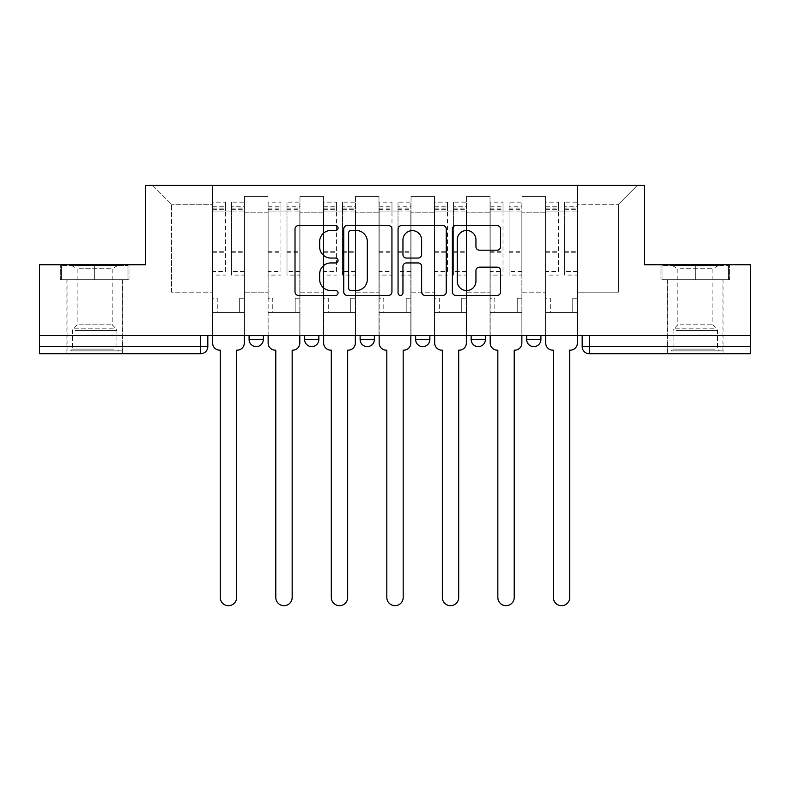 <?xml version="1.0" encoding="UTF-8"?>
<svg xmlns="http://www.w3.org/2000/svg" width="790" height="790" viewBox="0 0 790 790"><rect width="100%" height="100%" fill="white"/><g stroke="black" fill="none" stroke-linecap="round" stroke-linejoin="round"><path stroke-width="0.59" stroke-dasharray="3.95 2.96" d="M338.061 228.014A2.449 2.449 0 0 0 335.622 225.575L298.511 225.575A3.496 3.496 0 0 0 295.016 229.061L295.016 291.935A3.496 3.496 0 0 0 298.511 295.43L335.622 295.43A2.449 2.449 0 0 0 338.061 292.981A2.449 2.449 0 0 0 335.622 290.542L330.812 290.542A11.179 11.179 0 0 1 319.644 279.364L319.644 274.12A11.179 11.179 0 0 1 330.812 262.942L335.622 262.942A2.449 2.449 0 0 0 338.061 260.502A2.449 2.449 0 0 0 335.622 258.053L330.812 258.053A11.179 11.179 0 0 1 319.644 246.875L319.644 241.641A11.179 11.179 0 0 1 330.812 230.463L335.622 230.463A2.449 2.449 0 0 0 338.061 228.014M526.663 335.582L540.903 335.582L526.663 335.582M471.156 335.582L485.386 335.582L471.156 335.582L471.156 339.503L485.386 339.503M429.879 335.582L415.639 335.582L429.879 335.582L429.879 339.503A7.12 7.12 0 0 1 422.759 346.622M374.361 335.582L360.122 335.582L374.361 335.582L374.361 339.503A7.12 7.12 0 0 1 367.241 346.622M360.122 335.582L360.122 339.503L374.361 339.503M304.614 335.582L318.844 335.582L304.614 335.582M249.097 335.582L263.337 335.582L249.097 335.582L249.097 339.503L263.337 339.503M94.662 353.732L66.903 353.732L94.662 353.732M94.662 279.719L60.316 279.719L128.997 279.719L94.662 279.719L94.662 264.769L128.997 264.769L60.316 264.769L94.662 264.769L94.662 279.719L127.931 279.719L61.383 279.719L94.662 279.719L94.662 265.479L127.931 265.479L61.383 265.479L94.662 265.479L94.662 279.719M695.338 353.732L723.097 353.732L695.338 353.732M695.338 279.719L729.683 279.719L695.338 279.719L695.338 264.769L729.683 264.769L661.003 264.769L695.338 264.769L695.338 279.719L728.617 279.719L662.069 279.719L695.338 279.719L695.338 265.479L728.617 265.479L662.069 265.479L695.338 265.479L695.338 279.719M750.5 346.622L750.5 335.582L39.5 335.582L39.5 264.769L145.548 264.769L145.548 185.413L644.452 185.413L644.452 264.769L750.5 264.769L750.5 335.582L582.181 335.582L582.181 346.622A7.12 7.12 0 0 0 589.301 353.732L750.5 353.732L750.5 346.622L582.181 346.622M39.5 335.582L200.7 335.582L39.5 335.582L39.5 353.732L200.7 353.732L200.7 346.622L39.5 346.622M244.475 212.816L244.475 292.172L244.475 212.816L267.958 212.816L267.958 196.443L267.958 292.172L267.958 212.816L244.475 212.816M244.475 335.582L244.475 196.443L267.958 196.443L244.475 196.443L244.475 335.582L244.475 312.455L212.451 312.455L244.475 312.455L244.475 335.582L212.451 335.582L212.451 185.413L577.549 185.413L152.658 185.413L212.451 185.413L212.451 292.172L212.451 204.274L171.519 204.274L212.451 204.274L212.451 185.413L212.451 335.582L212.451 312.455L212.451 335.582L244.475 335.582M267.958 335.582L267.958 196.443L244.475 196.443L267.958 196.443L267.958 335.582L267.958 312.455L299.983 312.455L267.958 312.455L267.958 335.582L299.983 335.582L299.983 196.443L299.983 212.816L299.983 196.443L323.475 196.443L323.475 212.816L323.475 196.443L299.983 196.443L299.983 335.582L299.983 312.455L299.983 335.582L267.958 335.582M299.983 292.172L299.983 212.816L299.983 292.172L323.475 292.172L323.475 212.816L323.475 292.172L299.983 292.172M323.475 335.582L323.475 196.443L299.983 196.443L323.475 196.443L323.475 335.582L323.475 312.455L355.5 312.455L323.475 312.455L323.475 335.582L355.5 335.582L355.5 196.443L355.5 212.816L355.5 196.443L378.983 196.443L378.983 212.816L378.983 196.443L355.5 196.443L355.5 335.582L355.5 312.455L355.5 335.582L323.475 335.582M355.5 292.172L355.5 212.816L355.5 292.172L378.983 292.172L378.983 212.816L378.983 292.172L355.5 292.172M378.983 335.582L378.983 196.443L355.5 196.443L378.983 196.443L378.983 335.582L378.983 312.455L411.017 312.455L378.983 312.455L378.983 335.582L411.017 335.582L411.017 196.443L411.017 212.816L411.017 196.443L434.5 196.443L434.5 212.816L434.5 196.443L411.017 196.443L411.017 335.582L411.017 312.455L411.017 335.582L378.983 335.582M411.017 292.172L411.017 212.816L411.017 292.172L434.5 292.172L434.5 212.816L434.5 292.172L411.017 292.172M434.5 335.582L434.5 196.443L411.017 196.443L434.5 196.443L434.5 335.582L434.5 312.455L466.525 312.455L434.5 312.455L434.5 335.582L466.525 335.582L466.525 196.443L466.525 212.816L466.525 196.443L490.017 196.443L490.017 212.816L490.017 196.443L466.525 196.443L466.525 335.582L466.525 312.455L466.525 335.582L434.5 335.582M466.525 292.172L466.525 212.816L466.525 292.172L490.017 292.172L490.017 212.816L490.017 292.172L466.525 292.172M490.017 335.582L490.017 196.443L466.525 196.443L490.017 196.443L490.017 335.582L490.017 312.455L522.042 312.455L490.017 312.455L490.017 335.582L522.042 335.582L522.042 196.443L522.042 212.816L522.042 196.443L545.525 196.443L545.525 212.816L545.525 196.443L522.042 196.443L522.042 335.582L522.042 312.455L522.042 335.582L490.017 335.582M522.042 292.172L522.042 212.816L522.042 292.172L545.525 292.172L545.525 212.816L545.525 292.172L522.042 292.172M545.525 335.582L545.525 196.443L522.042 196.443L545.525 196.443L545.525 335.582L545.525 312.455L577.549 312.455L545.525 312.455L545.525 335.582L577.549 335.582L577.549 185.413L637.342 185.413L577.549 185.413L577.549 204.274L618.481 204.274L577.549 204.274L577.549 292.172L577.549 185.413L577.549 335.582L545.525 335.582L577.549 335.582L577.549 312.455L577.549 335.582L545.525 335.582M244.475 292.172L267.958 292.172L244.475 292.172M171.519 292.172L171.519 204.274L171.519 292.172L212.451 292.172L171.519 292.172M618.481 292.172L618.481 204.274L637.342 185.413L618.481 204.274L618.481 292.172L577.549 292.172L618.481 292.172M750.5 335.582L582.181 335.582M200.7 335.582L207.819 335.582L200.7 335.582L200.7 346.622L207.819 346.622M540.903 339.503L526.663 339.503A7.12 7.12 0 0 0 533.783 346.622M152.658 185.413L171.519 204.274L152.658 185.413M128.997 279.719L128.997 264.769L128.997 279.719M60.316 279.719L60.316 264.769L60.316 279.719M729.683 279.719L729.683 264.769L729.683 279.719M661.003 279.719L661.003 264.769L661.003 279.719M391.939 291.935L391.939 229.061A3.496 3.496 0 0 0 388.453 225.575L347.235 225.575A3.496 3.496 0 0 0 343.739 229.061L343.739 291.935A3.496 3.496 0 0 0 347.235 295.43L388.453 295.43A3.496 3.496 0 0 0 391.939 291.935M351.076 230.463A2.449 2.449 0 0 0 348.627 232.902L348.627 288.093A2.449 2.449 0 0 0 351.076 290.542L356.142 290.542A11.179 11.179 0 0 0 367.32 279.364L367.32 241.641A11.179 11.179 0 0 0 356.142 230.463L351.076 230.463M401.547 225.575L442.765 225.575A3.496 3.496 0 0 1 446.261 229.061L446.261 291.935A3.496 3.496 0 0 1 442.765 295.43L425.129 295.43A3.496 3.496 0 0 1 421.633 291.935L421.633 266.437A3.496 3.496 0 0 0 418.137 262.942L406.435 262.942A3.496 3.496 0 0 0 402.949 266.437L402.949 292.981A2.449 2.449 0 0 1 400.5 295.43A2.449 2.449 0 0 1 398.061 292.981L398.061 229.061A3.496 3.496 0 0 1 401.547 225.575M421.633 239.982A9.342 9.342 0 0 0 412.291 230.641A9.342 9.342 0 0 0 402.949 239.982L402.949 254.568A3.496 3.496 0 0 0 406.435 258.053L418.137 258.053A3.496 3.496 0 0 0 421.633 254.568L421.633 239.982M479.441 250.193L497.078 250.193A3.496 3.496 0 0 0 500.574 246.707L500.574 229.061A3.496 3.496 0 0 0 497.078 225.575L455.87 225.575A3.496 3.496 0 0 0 452.374 229.061L452.374 291.935A3.496 3.496 0 0 0 455.87 295.43L497.078 295.43A3.496 3.496 0 0 0 500.574 291.935L500.574 270.634A3.496 3.496 0 0 0 497.078 267.139L479.441 267.139A3.496 3.496 0 0 0 475.945 270.634L475.945 281.2A9.342 9.342 0 0 1 466.604 290.542A9.342 9.342 0 0 1 457.262 281.2L457.262 239.805A9.342 9.342 0 0 1 466.604 230.463A9.342 9.342 0 0 1 475.945 239.805L475.945 246.707A3.496 3.496 0 0 0 479.441 250.193M237.178 350.177L236.644 350.177L236.644 597.497A8.186 8.186 0 0 1 228.458 605.683A8.186 8.186 0 0 1 220.272 597.497L220.272 350.177L219.739 350.177A7.12 7.12 0 0 1 212.629 343.058L212.629 206.763L212.629 271.464L225.436 271.464L225.436 206.763L225.436 211.039L244.298 211.039L244.298 206.763L244.298 275.088L244.298 202.141L244.298 343.058A7.12 7.12 0 0 1 237.178 350.177M244.298 335.582L244.298 312.455L239.666 312.455L244.298 312.455L244.298 298.225L239.666 298.225L239.666 312.455L239.666 298.225L244.298 298.225L244.298 211.039L231.48 211.039L231.48 206.763L244.298 206.763M212.629 335.582L212.629 298.225L217.25 298.225L217.25 312.455L212.629 312.455L217.25 312.455L217.25 298.225L212.629 298.225L212.629 211.039L231.48 211.039L231.48 202.141L244.298 202.141M244.298 271.464L231.48 271.464L231.48 206.763M231.48 271.464L231.48 275.088L244.298 275.088M231.48 275.088L231.48 202.141M225.436 271.464L225.436 202.141L225.436 211.039L212.629 211.039L212.629 202.141L225.436 202.141M212.629 271.464L212.629 275.088L225.436 275.088M212.629 275.088L212.629 202.141M292.695 350.177L292.162 350.177L292.162 597.497A8.186 8.186 0 0 1 283.975 605.683A8.186 8.186 0 0 1 275.789 597.497L275.789 350.177L275.256 350.177A7.12 7.12 0 0 1 268.136 343.058L268.136 206.763L268.136 271.464L280.944 271.464L280.944 206.763L280.944 211.039L299.805 211.039L299.805 206.763L299.805 275.088L299.805 202.141L299.805 343.058A7.12 7.12 0 0 1 292.695 350.177M299.805 335.582L299.805 312.455L295.184 312.455L299.805 312.455L299.805 298.225L295.184 298.225L295.184 312.455L295.184 298.225L299.805 298.225L299.805 211.039L286.997 211.039L286.997 206.763L299.805 206.763M268.136 335.582L268.136 298.225L272.767 298.225L272.767 312.455L268.136 312.455L272.767 312.455L272.767 298.225L268.136 298.225L268.136 211.039L286.997 211.039L286.997 202.141L299.805 202.141M299.805 271.464L286.997 271.464L286.997 206.763M286.997 271.464L286.997 275.088L299.805 275.088M286.997 275.088L286.997 202.141M280.944 271.464L280.944 202.141L280.944 211.039L268.136 211.039L268.136 202.141L280.944 202.141M268.136 271.464L268.136 275.088L280.944 275.088M268.136 275.088L268.136 202.141M348.202 350.177L347.669 350.177L347.669 597.497A8.186 8.186 0 0 1 339.483 605.683A8.186 8.186 0 0 1 331.306 597.497L331.306 350.177L330.763 350.177A7.12 7.12 0 0 1 323.653 343.058L323.653 206.763L323.653 271.464L336.461 271.464L336.461 206.763L336.461 211.039L355.322 211.039L355.322 206.763L355.322 275.088L355.322 202.141L355.322 343.058A7.12 7.12 0 0 1 348.202 350.177M355.322 335.582L355.322 312.455L350.701 312.455L355.322 312.455L355.322 298.225L350.701 298.225L350.701 312.455L350.701 298.225L355.322 298.225L355.322 211.039L342.514 211.039L342.514 206.763L355.322 206.763M323.653 335.582L323.653 298.225L328.275 298.225L328.275 312.455L323.653 312.455L328.275 312.455L328.275 298.225L323.653 298.225L323.653 211.039L342.514 211.039L342.514 202.141L355.322 202.141M355.322 271.464L342.514 271.464L342.514 206.763M342.514 271.464L342.514 275.088L355.322 275.088M342.514 275.088L342.514 202.141M336.461 271.464L336.461 202.141L336.461 211.039L323.653 211.039L323.653 202.141L336.461 202.141M323.653 271.464L323.653 275.088L336.461 275.088M323.653 275.088L323.653 202.141M73.855 350.888L118.678 350.888L73.855 350.888M113.918 349.111L72.413 349.111L113.918 349.111M74.625 265.479L117.789 265.479L74.625 265.479M79.494 268.728L112.17 268.728L79.494 268.728M79.494 324.809L112.17 324.809L79.494 324.809M70.774 350.888L122.233 350.888L70.774 350.888M70.774 279.719L122.233 279.719L70.774 279.719M127.931 279.719L127.931 265.479L127.931 279.719M61.383 279.719L61.383 265.479L61.383 279.719M674.542 350.888L719.364 350.888L674.542 350.888M714.604 349.111L673.1 349.111L714.604 349.111M675.312 265.479L718.475 265.479L675.312 265.479M680.18 268.728L712.856 268.728L680.18 268.728M680.18 324.809L712.856 324.809L680.18 324.809M671.461 350.888L722.919 350.888L671.461 350.888M671.461 279.719L722.919 279.719L671.461 279.719M728.617 279.719L728.617 265.479L728.617 279.719M662.069 279.719L662.069 265.479L662.069 279.719M403.72 350.177L403.186 350.177L403.186 597.497A8.186 8.186 0 0 1 395 605.683A8.186 8.186 0 0 1 386.814 597.497L386.814 350.177L386.28 350.177A7.12 7.12 0 0 1 379.161 343.058L379.161 206.763L379.161 271.464L391.978 271.464L391.978 206.763L391.978 211.039L410.84 211.039L410.84 206.763L410.84 275.088L410.84 202.141L410.84 343.058A7.12 7.12 0 0 1 403.72 350.177M410.84 335.582L410.84 312.455L406.208 312.455L410.84 312.455L410.84 298.225L406.208 298.225L406.208 312.455L406.208 298.225L410.84 298.225L410.84 211.039L398.022 211.039L398.022 206.763L410.84 206.763M379.161 335.582L379.161 298.225L383.792 298.225L383.792 312.455L379.161 312.455L383.792 312.455L383.792 298.225L379.161 298.225L379.161 211.039L398.022 211.039L398.022 202.141L410.84 202.141M410.84 271.464L398.022 271.464L398.022 206.763M398.022 271.464L398.022 275.088L410.84 275.088M398.022 275.088L398.022 202.141M391.978 271.464L391.978 202.141L391.978 211.039L379.161 211.039L379.161 202.141L391.978 202.141M379.161 271.464L379.161 275.088L391.978 275.088M379.161 275.088L379.161 202.141M459.237 350.177L458.694 350.177L458.694 597.497A8.186 8.186 0 0 1 450.517 605.683A8.186 8.186 0 0 1 442.331 597.497L442.331 350.177L441.798 350.177A7.12 7.12 0 0 1 434.678 343.058L434.678 206.763L434.678 271.464L447.486 271.464L447.486 206.763L447.486 211.039L466.347 211.039L466.347 206.763L466.347 275.088L466.347 202.141L466.347 343.058A7.12 7.12 0 0 1 459.237 350.177M466.347 335.582L466.347 312.455L461.725 312.455L466.347 312.455L466.347 298.225L461.725 298.225L461.725 312.455L461.725 298.225L466.347 298.225L466.347 211.039L453.539 211.039L453.539 206.763L466.347 206.763M434.678 335.582L434.678 298.225L439.299 298.225L439.299 312.455L434.678 312.455L439.299 312.455L439.299 298.225L434.678 298.225L434.678 211.039L453.539 211.039L453.539 202.141L466.347 202.141M466.347 271.464L453.539 271.464L453.539 206.763M453.539 271.464L453.539 275.088L466.347 275.088M453.539 275.088L453.539 202.141M447.486 271.464L447.486 202.141L447.486 211.039L434.678 211.039L434.678 202.141L447.486 202.141M434.678 271.464L434.678 275.088L447.486 275.088M434.678 275.088L434.678 202.141M514.744 350.177L514.211 350.177L514.211 597.497A8.186 8.186 0 0 1 506.025 605.683A8.186 8.186 0 0 1 497.838 597.497L497.838 350.177L497.305 350.177A7.12 7.12 0 0 1 490.195 343.058L490.195 206.763L490.195 271.464L503.003 271.464L503.003 206.763L503.003 211.039L521.864 211.039L521.864 206.763L521.864 275.088L521.864 202.141L521.864 343.058A7.12 7.12 0 0 1 514.744 350.177M521.864 335.582L521.864 312.455L517.233 312.455L521.864 312.455L521.864 298.225L517.233 298.225L517.233 312.455L517.233 298.225L521.864 298.225L521.864 211.039L509.056 211.039L509.056 206.763L521.864 206.763M490.195 335.582L490.195 298.225L494.817 298.225L494.817 312.455L490.195 312.455L494.817 312.455L494.817 298.225L490.195 298.225L490.195 211.039L509.056 211.039L509.056 202.141L521.864 202.141M521.864 271.464L509.056 271.464L509.056 206.763M509.056 271.464L509.056 275.088L521.864 275.088M509.056 275.088L509.056 202.141M503.003 271.464L503.003 202.141L503.003 211.039L490.195 211.039L490.195 202.141L503.003 202.141M490.195 271.464L490.195 275.088L503.003 275.088M490.195 275.088L490.195 202.141M570.262 350.177L569.728 350.177L569.728 597.497A8.186 8.186 0 0 1 561.542 605.683A8.186 8.186 0 0 1 553.356 597.497L553.356 350.177L552.822 350.177A7.12 7.12 0 0 1 545.702 343.058L545.702 206.763L545.702 271.464L558.52 271.464L558.52 206.763L558.52 211.039L577.371 211.039L577.371 206.763L577.371 275.088L577.371 202.141L577.371 343.058A7.12 7.12 0 0 1 570.262 350.177M577.371 335.582L577.371 312.455L572.75 312.455L577.371 312.455L577.371 298.225L572.75 298.225L572.75 312.455L572.75 298.225L577.371 298.225L577.371 211.039L564.564 211.039L564.564 206.763L577.371 206.763M545.702 335.582L545.702 298.225L550.334 298.225L550.334 312.455L545.702 312.455L550.334 312.455L550.334 298.225L545.702 298.225L545.702 211.039L564.564 211.039L564.564 202.141L577.371 202.141M577.371 271.464L564.564 271.464L564.564 206.763M564.564 271.464L564.564 275.088L577.371 275.088M564.564 275.088L564.564 202.141M558.52 271.464L558.52 202.141L558.52 211.039L545.702 211.039L545.702 202.141L558.52 202.141M545.702 271.464L545.702 275.088L558.52 275.088M545.702 275.088L545.702 202.141M429.879 339.503L415.639 339.503M318.844 339.503L304.614 339.503M545.525 212.816L522.042 212.816L545.525 212.816M490.017 212.816L466.525 212.816L490.017 212.816M434.5 212.816L411.017 212.816L434.5 212.816M378.983 212.816L355.5 212.816L378.983 212.816M323.475 212.816L299.983 212.816L323.475 212.816M589.301 335.582L589.301 353.732M231.48 209.607L244.298 209.607M231.48 252.78L244.298 252.78M231.48 251.23L244.298 251.23M231.48 208.066L244.298 208.066M212.629 209.607L225.436 209.607M212.629 252.78L225.436 252.78M212.629 251.23L225.436 251.23M212.629 208.066L225.436 208.066M286.997 209.607L299.805 209.607M286.997 252.78L299.805 252.78M286.997 251.23L299.805 251.23M286.997 208.066L299.805 208.066M268.136 209.607L280.944 209.607M268.136 252.78L280.944 252.78M268.136 251.23L280.944 251.23M268.136 208.066L280.944 208.066M342.514 209.607L355.322 209.607M342.514 252.78L355.322 252.78M342.514 251.23L355.322 251.23M342.514 208.066L355.322 208.066M323.653 209.607L336.461 209.607M323.653 252.78L336.461 252.78M323.653 251.23L336.461 251.23M323.653 208.066L336.461 208.066M75.396 330.566L116.9 330.566L75.396 330.566M113.286 328.808L73.144 328.808L113.286 328.808M676.082 330.566L717.587 330.566L676.082 330.566M713.972 328.808L673.831 328.808L713.972 328.808M398.022 209.607L410.84 209.607M398.022 252.78L410.84 252.78M398.022 251.23L410.84 251.23M398.022 208.066L410.84 208.066M379.161 209.607L391.978 209.607M379.161 252.78L391.978 252.78M379.161 251.23L391.978 251.23M379.161 208.066L391.978 208.066M453.539 209.607L466.347 209.607M453.539 252.78L466.347 252.78M453.539 251.23L466.347 251.23M453.539 208.066L466.347 208.066M434.678 209.607L447.486 209.607M434.678 252.78L447.486 252.78M434.678 251.23L447.486 251.23M434.678 208.066L447.486 208.066M509.056 209.607L521.864 209.607M509.056 252.78L521.864 252.78M509.056 251.23L521.864 251.23M509.056 208.066L521.864 208.066M490.195 209.607L503.003 209.607M490.195 252.78L503.003 252.78M490.195 251.23L503.003 251.23M490.195 208.066L503.003 208.066M564.564 209.607L577.371 209.607M564.564 252.78L577.371 252.78M564.564 251.23L577.371 251.23M564.564 208.066L577.371 208.066M545.702 209.607L558.52 209.607M545.702 252.78L558.52 252.78M545.702 251.23L558.52 251.23M545.702 208.066L558.52 208.066M66.903 279.719L66.903 353.732M667.59 279.719L667.59 353.732M723.097 279.719L723.097 353.732M122.41 279.719L122.41 353.732M212.629 206.763L225.436 206.763M268.136 206.763L280.944 206.763M323.653 206.763L336.461 206.763M117.789 265.479L112.17 268.728L112.17 324.809L116.169 328.808L116.9 330.566L116.9 349.111L118.678 350.888M67.081 350.888L67.081 279.719M122.233 350.888L122.233 279.719M71.525 265.479L77.144 268.728L77.144 324.809L73.144 328.808L72.413 330.566L72.413 349.111L70.636 350.888M718.475 265.479L712.856 268.728L712.856 324.809L716.856 328.808L717.587 330.566L717.587 349.111L719.364 350.888M667.767 350.888L667.767 279.719M722.919 350.888L722.919 279.719M672.211 265.479L677.83 268.728L677.83 324.809L673.831 328.808L673.1 330.566L673.1 349.111L671.322 350.888M379.161 206.763L391.978 206.763M434.678 206.763L447.486 206.763M490.195 206.763L503.003 206.763M545.702 206.763L558.52 206.763"/><path stroke-width="1.19" d="M338.061 228.014A2.449 2.449 0 0 0 335.622 225.575L298.511 225.575A3.496 3.496 0 0 0 295.016 229.061L295.016 291.935A3.496 3.496 0 0 0 298.511 295.43L335.622 295.43A2.449 2.449 0 0 0 338.061 292.981A2.449 2.449 0 0 0 335.622 290.542L330.812 290.542A11.179 11.179 0 0 1 319.644 279.364L319.644 274.12A11.179 11.179 0 0 1 330.812 262.942L335.622 262.942A2.449 2.449 0 0 0 338.061 260.502A2.449 2.449 0 0 0 335.622 258.053L330.812 258.053A11.179 11.179 0 0 1 319.644 246.875L319.644 241.641A11.179 11.179 0 0 1 330.812 230.463L335.622 230.463A2.449 2.449 0 0 0 338.061 228.014M526.663 335.582L526.663 339.503L540.903 339.503A7.12 7.12 0 0 1 533.783 346.622A7.12 7.12 0 0 1 526.663 339.503L526.663 335.582M415.639 339.503L415.639 335.582L415.639 339.503A7.12 7.12 0 0 0 422.759 346.622A7.12 7.12 0 0 1 415.639 339.503L429.879 339.503A7.12 7.12 0 0 1 422.759 346.622M304.614 339.503L304.614 335.582L304.614 339.503A7.12 7.12 0 0 0 311.734 346.622A7.12 7.12 0 0 1 304.614 339.503L318.844 339.503A7.12 7.12 0 0 1 311.734 346.622A7.12 7.12 0 0 0 318.844 339.503L318.844 335.582L318.844 339.503M497.078 250.193A3.496 3.496 0 0 0 500.574 246.707L500.574 229.061A3.496 3.496 0 0 0 497.078 225.575L455.87 225.575A3.496 3.496 0 0 0 452.374 229.061L452.374 291.935A3.496 3.496 0 0 0 455.87 295.43L497.078 295.43A3.496 3.496 0 0 0 500.574 291.935L500.574 270.634A3.496 3.496 0 0 0 497.078 267.139L479.441 267.139A3.496 3.496 0 0 0 475.945 270.634L475.945 281.2A9.342 9.342 0 0 1 466.604 290.542A9.342 9.342 0 0 1 457.262 281.2L457.262 239.805A9.342 9.342 0 0 1 466.604 230.463A9.342 9.342 0 0 1 475.945 239.805L475.945 246.707A3.496 3.496 0 0 0 479.441 250.193L497.078 250.193M39.5 335.582L39.5 264.769L145.548 264.769L145.548 185.413L644.452 185.413L644.452 264.769L750.5 264.769L750.5 335.582L39.5 335.582L39.5 346.622L207.819 346.622L207.819 335.582L207.819 346.622A7.12 7.12 0 0 1 200.7 353.732L39.5 353.732L39.5 346.622M391.939 229.061A3.496 3.496 0 0 0 388.453 225.575L347.235 225.575A3.496 3.496 0 0 0 343.739 229.061L343.739 291.935A3.496 3.496 0 0 0 347.235 295.43L388.453 295.43A3.496 3.496 0 0 0 391.939 291.935L391.939 229.061M401.547 225.575L442.765 225.575A3.496 3.496 0 0 1 446.261 229.061L446.261 291.935A3.496 3.496 0 0 1 442.765 295.43L425.129 295.43A3.496 3.496 0 0 1 421.633 291.935L421.633 266.437A3.496 3.496 0 0 0 418.137 262.942L406.435 262.942A3.496 3.496 0 0 0 402.949 266.437L402.949 292.981A2.449 2.449 0 0 1 400.5 295.43A2.449 2.449 0 0 1 398.061 292.981L398.061 229.061A3.496 3.496 0 0 1 401.547 225.575M582.181 335.582L582.181 346.622L750.5 346.622L750.5 353.732L589.301 353.732A7.12 7.12 0 0 1 582.181 346.622M750.5 335.582L750.5 346.622M540.903 339.503L540.903 335.582L540.903 339.503A7.12 7.12 0 0 1 533.783 346.622M485.386 335.582L485.386 339.503A7.12 7.12 0 0 1 478.266 346.622A7.12 7.12 0 0 1 471.156 339.503A7.12 7.12 0 0 0 478.266 346.622A7.12 7.12 0 0 0 485.386 339.503L485.386 335.582M471.156 335.582L471.156 339.503L485.386 339.503M429.879 335.582L429.879 339.503M374.361 335.582L374.361 339.503A7.12 7.12 0 0 1 367.241 346.622A7.12 7.12 0 0 1 360.122 339.503A7.12 7.12 0 0 0 367.241 346.622M360.122 335.582L360.122 339.503L374.361 339.503M263.337 335.582L263.337 339.503A7.12 7.12 0 0 1 256.217 346.622A7.12 7.12 0 0 1 249.097 339.503A7.12 7.12 0 0 0 256.217 346.622A7.12 7.12 0 0 0 263.337 339.503L263.337 335.582M249.097 335.582L249.097 339.503L263.337 339.503M200.7 335.582L200.7 353.732A7.12 7.12 0 0 0 207.819 346.622M351.076 230.463A2.449 2.449 0 0 0 348.627 232.902L348.627 288.093A2.449 2.449 0 0 0 351.076 290.542L356.142 290.542A11.179 11.179 0 0 0 367.32 279.364L367.32 241.641A11.179 11.179 0 0 0 356.142 230.463L351.076 230.463M421.633 239.982A9.342 9.342 0 0 0 412.291 230.641A9.342 9.342 0 0 0 402.949 239.982L402.949 254.568A3.496 3.496 0 0 0 406.435 258.053L418.137 258.053A3.496 3.496 0 0 0 421.633 254.568L421.633 239.982M212.629 335.582L212.629 343.058A7.12 7.12 0 0 0 219.739 350.177L220.272 350.177L220.272 597.497A8.186 8.186 0 0 0 228.458 605.683A8.186 8.186 0 0 0 236.644 597.497L236.644 350.177L237.178 350.177A7.12 7.12 0 0 0 244.298 343.058L244.298 335.582M268.136 335.582L268.136 343.058A7.12 7.12 0 0 0 275.256 350.177L275.789 350.177L275.789 597.497A8.186 8.186 0 0 0 283.975 605.683A8.186 8.186 0 0 0 292.162 597.497L292.162 350.177L292.695 350.177A7.12 7.12 0 0 0 299.805 343.058L299.805 335.582M323.653 335.582L323.653 343.058A7.12 7.12 0 0 0 330.763 350.177L331.306 350.177L331.306 597.497A8.186 8.186 0 0 0 339.483 605.683A8.186 8.186 0 0 0 347.669 597.497L347.669 350.177L348.202 350.177A7.12 7.12 0 0 0 355.322 343.058L355.322 335.582M379.161 335.582L379.161 343.058A7.12 7.12 0 0 0 386.28 350.177L386.814 350.177L386.814 597.497A8.186 8.186 0 0 0 395 605.683A8.186 8.186 0 0 0 403.186 597.497L403.186 350.177L403.72 350.177A7.12 7.12 0 0 0 410.84 343.058L410.84 335.582M434.678 335.582L434.678 343.058A7.12 7.12 0 0 0 441.798 350.177L442.331 350.177L442.331 597.497A8.186 8.186 0 0 0 450.517 605.683A8.186 8.186 0 0 0 458.694 597.497L458.694 350.177L459.237 350.177A7.12 7.12 0 0 0 466.347 343.058L466.347 335.582M490.195 335.582L490.195 343.058A7.12 7.12 0 0 0 497.305 350.177L497.838 350.177L497.838 597.497A8.186 8.186 0 0 0 506.025 605.683A8.186 8.186 0 0 0 514.211 597.497L514.211 350.177L514.744 350.177A7.12 7.12 0 0 0 521.864 343.058L521.864 335.582M545.702 335.582L545.702 343.058A7.12 7.12 0 0 0 552.822 350.177L553.356 350.177L553.356 597.497A8.186 8.186 0 0 0 561.542 605.683A8.186 8.186 0 0 0 569.728 597.497L569.728 350.177L570.262 350.177A7.12 7.12 0 0 0 577.371 343.058L577.371 335.582M589.301 335.582L589.301 353.732"/></g></svg>
